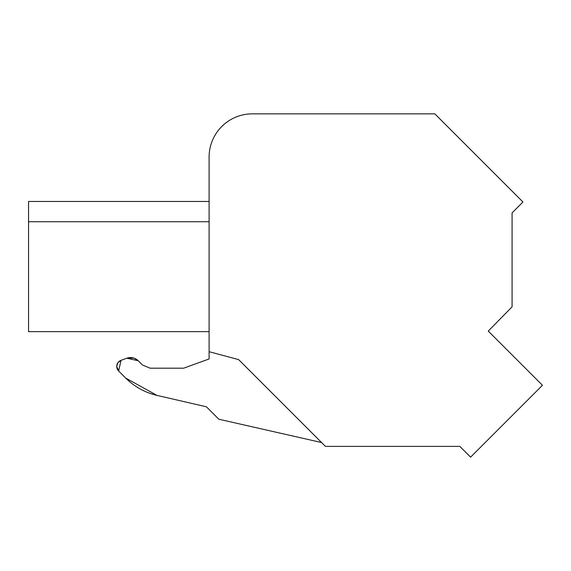 <?xml version="1.0" encoding="UTF-8"?>
<svg xmlns="http://www.w3.org/2000/svg" width="571" height="571" viewBox="0 0 571 571"><rect width="100%" height="100%" fill="white"/><g stroke="black" fill="none" stroke-linecap="round" stroke-linejoin="round"><path stroke-width="0.86" d="M209.1 358.959L183.669 368.188L150.109 368.188L183.669 368.188L209.1 358.959L209.1 157.089A43.246 43.246 0 0 1 252.346 113.843L291.096 113.843M252.346 113.843L434.824 113.843L522.965 201.991L512.08 212.876L512.08 306.834L488.248 331.087L542.45 385.289L470.59 457.157L459.812 446.379L325.406 446.379L238.642 359.616L209.1 351.7M209.1 176.475L209.1 157.089M150.109 368.188L142.464 365.019L138.175 360.729A10.813 10.813 0 0 0 126.833 358.217L121.016 360.337A6.488 6.488 0 0 0 118.647 371.014L125.677 378.045A64.866 64.866 0 0 0 156.954 395.382L206.409 406.802L218.836 419.228L321.566 442.539M204.739 331.651L28.55 331.651L28.55 201.463L209.1 201.463M134.192 358.203L138.175 360.729L126.833 358.217L121.016 360.337L118.647 371.014L125.677 378.045L156.954 395.382L125.677 378.045M133.842 358.081L126.833 358.217M121.016 360.337L117.997 362.614M117.854 362.813L116.748 366.261M116.748 366.489L118.647 371.014M28.55 331.651L209.1 331.651M28.55 221.734L209.1 221.734"/></g></svg>
